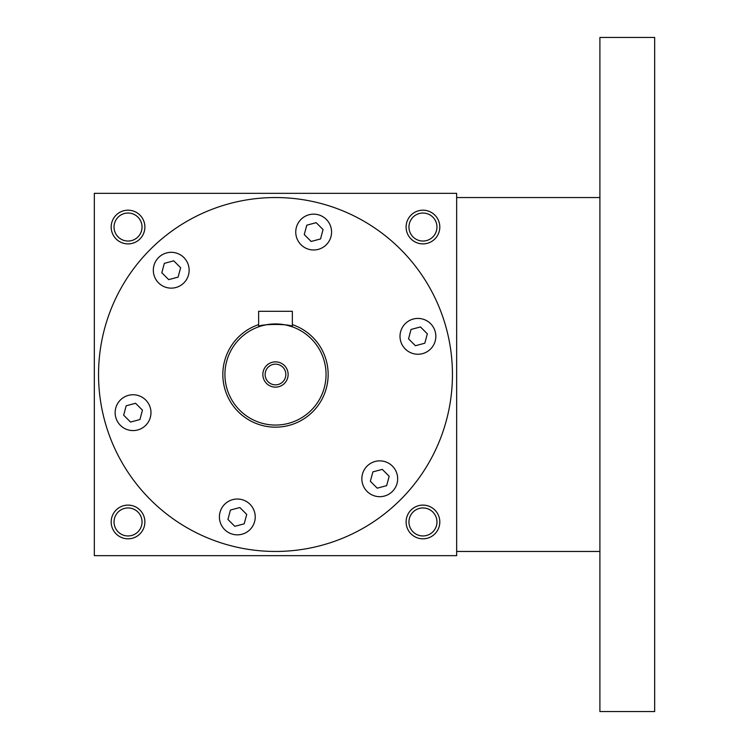 <?xml version="1.0" encoding="UTF-8"?>
<svg xmlns="http://www.w3.org/2000/svg" width="749" height="749" viewBox="0 0 749 749"><rect width="100%" height="100%" fill="white"/><g stroke="black" fill="none" stroke-linecap="round" stroke-linejoin="round"><path stroke-width="1.12" d="M135.578 403.271L142.45 410.143L139.941 419.543L130.541 422.062L123.66 415.18L126.178 405.789L135.578 403.271M98.54 374.5A176.951 176.951 0 0 1 363.967 221.255A176.951 176.951 0 0 1 363.967 527.745A176.951 176.951 0 0 1 98.54 374.5M408.973 320.825A17.901 17.901 0 0 1 435.834 336.338A17.901 17.901 0 0 1 408.973 351.843A17.901 17.901 0 0 1 408.973 320.825M388.712 463.266A17.901 17.901 0 0 1 388.712 494.274A17.901 17.901 0 0 1 361.851 478.77A17.901 17.901 0 0 1 388.712 463.266M255.231 516.932A17.901 17.901 0 0 1 228.37 532.445A17.901 17.901 0 0 1 228.37 501.427A17.901 17.901 0 0 1 255.231 516.932M142.01 428.175A17.901 17.901 0 0 1 115.149 412.662A17.901 17.901 0 0 1 142.01 397.157A17.901 17.901 0 0 1 142.01 428.175M162.271 285.734A17.901 17.901 0 0 1 162.271 254.726A17.901 17.901 0 0 1 189.132 270.23A17.901 17.901 0 0 1 162.271 285.734M295.752 232.068A17.901 17.901 0 0 1 322.613 216.555A17.901 17.901 0 0 1 322.613 247.573A17.901 17.901 0 0 1 295.752 232.068M456.656 193.336L456.656 555.664L94.327 555.664L94.327 193.336L456.656 193.336M439.803 521.959A16.852 16.852 0 0 0 414.525 507.363A16.852 16.852 0 0 0 414.525 536.556A16.852 16.852 0 0 0 439.803 521.959M144.885 521.959A16.852 16.852 0 0 0 119.606 507.363A16.852 16.852 0 0 0 119.606 536.556A16.852 16.852 0 0 0 144.885 521.959M439.803 227.041A16.852 16.852 0 0 0 414.525 212.444A16.852 16.852 0 0 0 414.525 241.637A16.852 16.852 0 0 0 439.803 227.041M144.885 227.041A16.852 16.852 0 0 0 119.606 212.444A16.852 16.852 0 0 0 119.606 241.637A16.852 16.852 0 0 0 144.885 227.041M436.957 521.959A14.006 14.006 0 0 0 415.948 509.835A14.006 14.006 0 0 0 415.948 534.084A14.006 14.006 0 0 0 436.957 521.959M142.038 521.959A14.006 14.006 0 0 0 121.029 509.835A14.006 14.006 0 0 0 121.029 534.084A14.006 14.006 0 0 0 142.038 521.959M436.957 227.041A14.006 14.006 0 0 0 415.948 214.916A14.006 14.006 0 0 0 415.948 239.165A14.006 14.006 0 0 0 436.957 227.041M142.038 227.041A14.006 14.006 0 0 0 121.029 214.916A14.006 14.006 0 0 0 121.029 239.165A14.006 14.006 0 0 0 142.038 227.041M316.172 222.668L323.053 229.55L320.535 238.95L311.135 241.459L304.263 234.587L306.781 225.187L316.172 222.668M427.323 333.82L424.805 343.211L415.405 345.729L408.533 338.857L411.042 329.457L420.442 326.938L427.323 333.82M386.643 485.652L377.243 488.17L370.362 481.289L372.88 471.889L382.28 469.37L389.162 476.252L386.643 485.652M234.812 526.332L227.93 519.45L230.449 510.05L239.849 507.541L246.721 514.413L244.202 523.813L234.812 526.332M164.34 263.348L173.74 260.83L180.621 267.711L178.103 277.111L168.703 279.63L161.821 272.748L164.34 263.348M599.902 37.45L599.902 711.55L654.673 711.55L654.673 37.45L599.902 37.45M285.846 374.5A10.355 10.355 0 0 0 270.314 365.531A10.355 10.355 0 0 0 270.314 383.469A10.355 10.355 0 0 0 285.846 374.5M292.344 326.836C293.383 323.671 257.581 323.68 258.639 326.836L258.639 311.303L292.344 311.303L292.344 326.836L287.41 325.366M326.049 374.5A50.558 50.558 0 0 0 250.213 330.712A50.558 50.558 0 0 0 250.213 418.288A50.558 50.558 0 0 0 326.049 374.5M281.961 324.354L278.815 324.055M275.492 323.942L272.196 324.045M268.985 324.364L266.176 324.804M266.092 324.823L263.611 325.356M288.131 374.5A12.639 12.639 0 0 0 269.172 363.555A12.639 12.639 0 0 0 269.172 385.445A12.639 12.639 0 0 0 288.131 374.5M258.639 324.607A52.664 52.664 0 0 0 281.203 426.855A52.664 52.664 0 0 0 292.344 324.607M599.902 197.549L456.656 197.549M599.902 551.451L456.656 551.451"/></g></svg>
